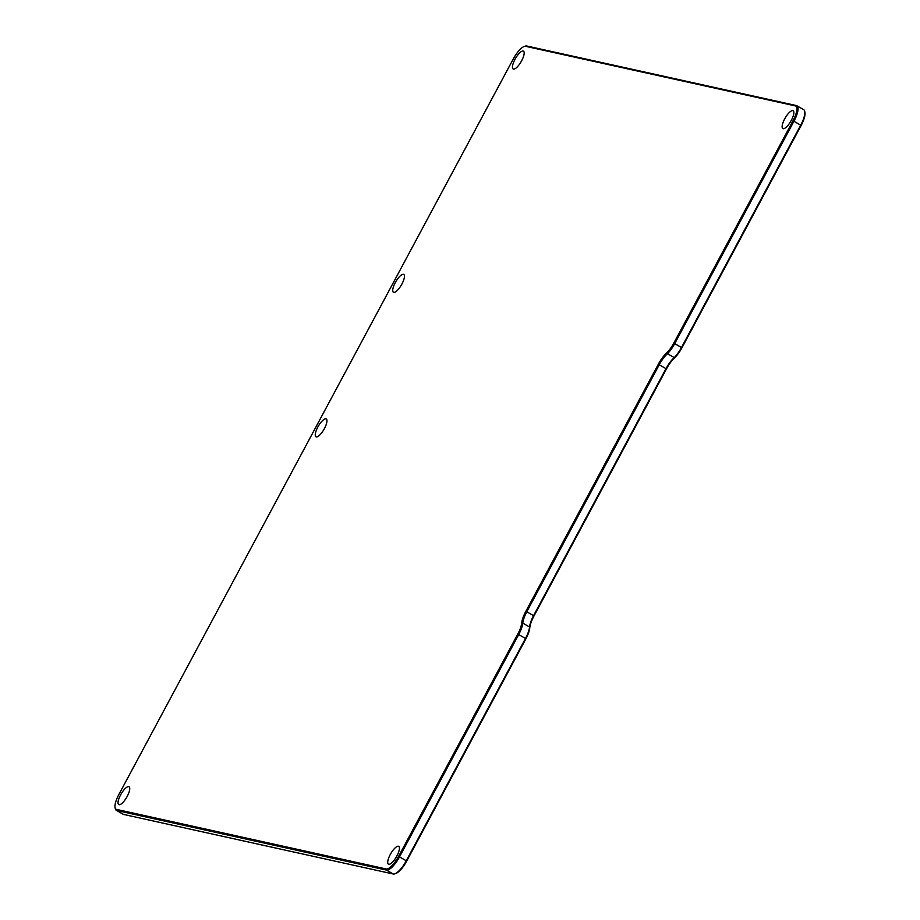 <?xml version="1.0" encoding="UTF-8"?>
<svg xmlns="http://www.w3.org/2000/svg" width="920" height="920" viewBox="0 0 920 920"><rect width="100%" height="100%" fill="white"/><g stroke="black" fill="none" stroke-linecap="round" stroke-linejoin="round"><path stroke-width="1.38" d="M394.737 873.862L395.726 873.54A15.651 4.945 -60 0 0 406.72 861.051L525.941 638.721A15.651 4.945 -60 0 0 529.77 627.9A17.296 5.462 120 0 1 534.002 615.928L666.459 368.92A17.296 5.462 120 0 1 674.59 357.811A15.651 4.945 -60 0 0 681.938 347.772L801.159 125.442A15.651 4.945 -60 0 0 804.919 112.366L804.712 111.343A16.468 5.198 120 0 1 800.745 125.108L681.524 347.438A16.468 5.198 120 0 1 673.785 358.006A16.468 5.198 -60 0 0 666.045 368.586L533.588 615.606A16.468 5.198 -60 0 0 529.563 626.991A16.468 5.198 120 0 1 525.527 638.388L406.306 860.717A16.468 5.198 120 0 1 394.737 873.862A16.468 5.198 120 0 1 393.265 874L123.579 814.43A16.468 5.198 120 0 1 123.084 814.234L116.322 810.324A16.468 5.198 -60 0 0 116.805 810.52L386.492 870.09A16.468 5.198 -60 0 0 399.544 856.807L518.753 634.478A16.468 5.198 -60 0 0 522.79 623.081A16.468 5.198 120 0 1 526.827 611.696L659.272 364.676A16.468 5.198 120 0 1 667.023 354.108A16.468 5.198 -60 0 0 674.762 343.528L793.971 121.198A16.468 5.198 -60 0 0 796.915 105.765A16.468 5.198 -60 0 0 796.421 105.57L526.734 46A16.468 5.198 -60 0 0 525.262 46.138L524.273 46.46A15.651 4.945 120 0 1 525.676 46.333L795.363 105.903A15.651 4.945 120 0 1 793.029 120.75L673.819 343.079A15.651 4.945 120 0 1 666.459 353.13A17.296 5.462 -60 0 0 658.329 364.228L525.884 611.248A17.296 5.462 -60 0 0 521.651 623.208A15.651 4.945 120 0 1 517.81 634.029L398.601 856.359A15.651 4.945 120 0 1 386.204 868.974L116.518 809.404A15.651 4.945 120 0 1 115.08 807.633A15.651 4.945 120 0 1 118.841 794.558L513.279 58.949A15.651 4.945 120 0 1 524.273 46.46M796.915 105.765L803.678 109.675A16.468 5.198 120 0 1 804.712 111.343M115.08 807.633L115.287 808.657A16.468 5.198 -60 0 0 116.322 810.324M783.161 128.673A10.292 3.254 120 0 1 785.818 116.955A10.292 3.254 120 0 1 793.787 111.768A10.292 3.254 120 0 1 790.809 121.256A10.292 3.254 120 0 1 784.081 128.582A10.292 3.254 120 0 1 783.161 128.673M513.463 69.092A10.292 3.254 120 0 1 516.131 57.385A10.292 3.254 120 0 1 524.101 52.198A10.292 3.254 120 0 1 521.122 61.686A10.292 3.254 120 0 1 514.395 69.011A10.292 3.254 120 0 1 513.463 69.092M316.25 436.897A10.292 3.254 120 0 1 318.918 425.19A10.292 3.254 120 0 1 326.887 420.003A10.292 3.254 120 0 1 323.909 429.49A10.292 3.254 120 0 1 317.181 436.816A10.292 3.254 120 0 1 316.25 436.897M119.037 804.701A10.292 3.254 120 0 1 121.704 792.994A10.292 3.254 120 0 1 129.674 787.807A10.292 3.254 120 0 1 126.695 797.295A10.292 3.254 120 0 1 119.956 804.62A10.292 3.254 120 0 1 119.037 804.701M393.748 292.376A10.292 3.254 120 0 1 396.405 280.669A10.292 3.254 120 0 1 404.374 275.483A10.292 3.254 120 0 1 401.396 284.97A10.292 3.254 120 0 1 394.668 292.295A10.292 3.254 120 0 1 393.748 292.376M388.723 864.282A10.292 3.254 120 0 1 391.391 852.575A10.292 3.254 120 0 1 399.36 847.377A10.292 3.254 120 0 1 396.382 856.876A10.292 3.254 120 0 1 389.643 864.202A10.292 3.254 120 0 1 388.723 864.282M673.819 343.079L681.938 347.772M801.159 125.442L793.029 120.75M666.459 353.13L674.59 357.811M658.329 364.228L666.459 368.92M525.884 611.248L534.002 615.928M521.651 623.208L522.79 623.081L529.563 626.991L529.77 627.9M517.81 634.029L525.941 638.721M398.601 856.359L406.72 861.051M796.421 105.57L795.363 105.903M526.734 46L525.676 46.333M123.579 814.43L116.805 810.52L116.518 809.404M393.265 874L386.492 870.09L386.204 868.974"/></g></svg>

